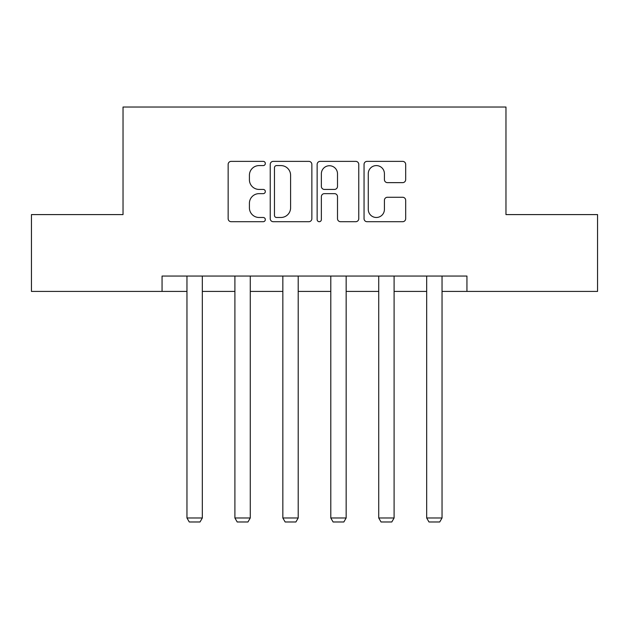 <?xml version="1.0" encoding="UTF-8"?>
<svg xmlns="http://www.w3.org/2000/svg" width="629" height="629" viewBox="0 0 629 629"><rect width="100%" height="100%" fill="white"/><g stroke="black" fill="none" stroke-linecap="round" stroke-linejoin="round"><path stroke-width="0.94" d="M265.328 163.485A2.115 2.115 0 0 0 263.221 161.37L231.165 161.37A3.019 3.019 0 0 0 228.146 164.389L228.146 218.688A3.019 3.019 0 0 0 231.165 221.707L263.221 221.707A2.115 2.115 0 0 0 265.328 219.592A2.115 2.115 0 0 0 263.221 217.485L259.069 217.485A9.655 9.655 0 0 1 249.414 207.829L249.414 203.301A9.655 9.655 0 0 1 259.069 193.646L263.221 193.646A2.115 2.115 0 0 0 265.328 191.538A2.115 2.115 0 0 0 263.221 189.423L259.069 189.423A9.655 9.655 0 0 1 249.414 179.776L249.414 175.247A9.655 9.655 0 0 1 259.069 165.592L263.221 165.592A2.115 2.115 0 0 0 265.328 163.485M402.662 182.638A3.019 3.019 0 0 0 405.681 179.619L405.681 164.389A3.019 3.019 0 0 0 402.662 161.37L367.069 161.37A3.019 3.019 0 0 0 364.049 164.389L364.049 218.688A3.019 3.019 0 0 0 367.069 221.707L402.662 221.707A3.019 3.019 0 0 0 405.681 218.688L405.681 200.289A3.019 3.019 0 0 0 402.662 197.27L387.425 197.27A3.019 3.019 0 0 0 384.413 200.289L384.413 209.41A8.067 8.067 0 0 1 376.339 217.485A8.067 8.067 0 0 1 368.272 209.41L368.272 173.667A8.067 8.067 0 0 1 376.339 165.592A8.067 8.067 0 0 1 384.413 173.667L384.413 179.619A3.019 3.019 0 0 0 387.425 182.638L402.662 182.638M162.062 291.416L31.45 291.416L31.45 214.591L123.032 214.591L123.032 107.024L505.968 107.024L505.968 214.591L597.55 214.591L597.55 291.416L466.938 291.416L466.938 276.052L162.062 276.052L162.062 291.416L186.962 291.416M311.858 164.389A3.019 3.019 0 0 0 308.847 161.37L273.245 161.37A3.019 3.019 0 0 0 270.234 164.389L270.234 218.688A3.019 3.019 0 0 0 273.245 221.707L308.847 221.707A3.019 3.019 0 0 0 311.858 218.688L311.858 164.389M320.153 161.37L355.755 161.37A3.019 3.019 0 0 1 358.766 164.389L358.766 218.688A3.019 3.019 0 0 1 355.755 221.707L340.517 221.707A3.019 3.019 0 0 1 337.506 218.688L337.506 196.665A3.019 3.019 0 0 0 334.486 193.646L324.383 193.646A3.019 3.019 0 0 0 321.364 196.665L321.364 219.592A2.115 2.115 0 0 1 319.249 221.707A2.115 2.115 0 0 1 317.142 219.592L317.142 164.389A3.019 3.019 0 0 1 320.153 161.37M202.326 291.416L234.9 291.416M250.271 291.416L282.846 291.416M298.209 291.416L330.791 291.416M346.154 291.416L378.729 291.416M394.1 291.416L426.674 291.416M442.038 291.416L466.938 291.416M276.563 165.592A2.115 2.115 0 0 0 274.456 167.707L274.456 215.37A2.115 2.115 0 0 0 276.563 217.485L280.943 217.485A9.655 9.655 0 0 0 290.59 207.829L290.59 175.247A9.655 9.655 0 0 0 280.943 165.592L276.563 165.592M337.506 173.816A8.067 8.067 0 0 0 329.431 165.742A8.067 8.067 0 0 0 321.364 173.816L321.364 186.412A3.019 3.019 0 0 0 324.383 189.423L334.486 189.423A3.019 3.019 0 0 0 337.506 186.412L337.506 173.816M202.326 276.052L202.326 517.981L186.962 517.981L186.962 276.052M202.326 517.981L200.022 521.976L189.266 521.976L186.962 517.981M250.271 276.052L250.271 517.981L234.9 517.981L234.9 276.052M250.271 517.981L247.96 521.976L237.204 521.976L234.9 517.981M298.209 276.052L298.209 517.981L282.846 517.981L282.846 276.052M298.209 517.981L295.905 521.976L285.149 521.976L282.846 517.981M346.154 276.052L346.154 517.981L330.791 517.981L330.791 276.052M346.154 517.981L343.851 521.976L333.095 521.976L330.791 517.981M394.1 276.052L394.1 517.981L378.729 517.981L378.729 276.052M394.1 517.981L391.796 521.976L381.04 521.976L378.729 517.981M442.038 276.052L442.038 517.981L426.674 517.981L426.674 276.052M442.038 517.981L439.734 521.976L428.978 521.976L426.674 517.981"/></g></svg>
